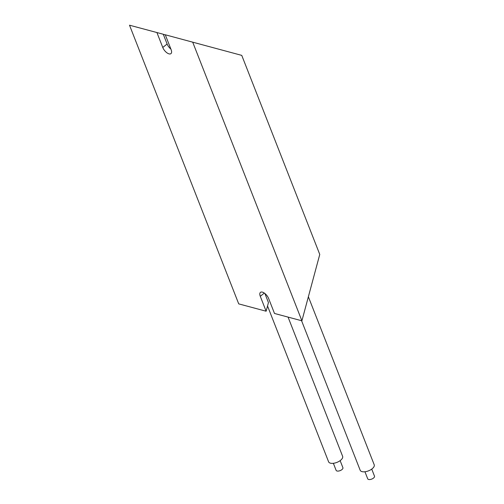 <?xml version="1.0" encoding="UTF-8"?>
<svg xmlns="http://www.w3.org/2000/svg" width="504" height="504" viewBox="0 0 504 504"><rect width="100%" height="100%" fill="white"/><g stroke="black" fill="none" stroke-linecap="round" stroke-linejoin="round"><path stroke-width="0.76" d="M340.143 460.643L342.903 467.68A3.641 1.732 158.6 0 1 341.876 469.646A3.641 1.732 158.6 0 1 338.436 471.064A3.641 1.732 158.6 0 1 336.118 470.339L333.358 463.302M288.061 317.092L342.619 456.309A7.535 3.578 158.6 0 1 340.502 460.366A7.535 3.578 158.6 0 1 333.396 463.296A7.535 3.578 158.6 0 1 328.595 461.803L267.536 305.997M371.731 469.104L374.491 476.141A3.641 1.732 158.6 0 1 373.47 478.107A3.641 1.732 158.6 0 1 370.031 479.524A3.641 1.732 158.6 0 1 367.706 478.8L364.946 471.763M308.372 296.768L374.207 464.77A7.535 3.578 158.6 0 1 372.097 468.827A7.535 3.578 158.6 0 1 364.984 471.757A7.535 3.578 158.6 0 1 360.184 470.264L301.575 320.714M241.756 55.383L319.763 254.438L301.902 320.802L274.497 313.463L268.645 298.532A6.439 3.068 -128.4 0 0 264.657 293.315A6.439 3.068 -128.4 0 0 260.461 292.364A6.439 3.068 -128.4 0 0 260.278 296.289L266.125 311.22L238.72 303.881L129.509 25.2L156.914 32.539L162.767 47.47A6.439 3.068 -128.4 0 0 166.755 52.681A6.439 3.068 -128.4 0 0 170.951 53.632A6.439 3.068 -128.4 0 0 171.133 49.713L165.287 34.782L241.756 55.383M192.692 42.122L301.902 320.802M170.875 49.052A6.439 3.068 51.6 0 1 167.114 44.018L163.29 34.266L156.914 32.539M165.318 34.87L163.315 34.329M264.883 293.498L268.449 302.589L266.125 311.22M167.114 44.018L162.767 47.47M264.323 293.076L260.278 296.289"/></g></svg>
